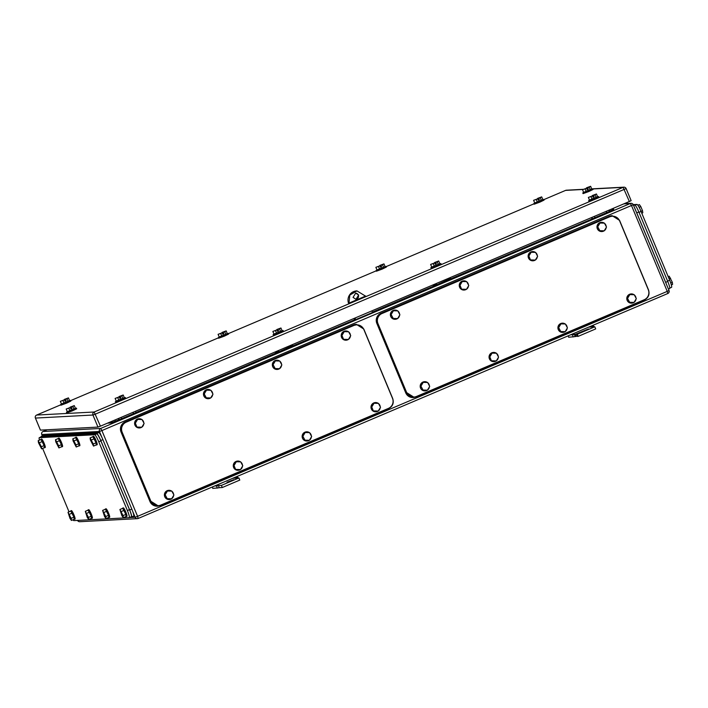 <?xml version="1.0" encoding="UTF-8"?>
<svg xmlns="http://www.w3.org/2000/svg" width="708" height="708" viewBox="0 0 708 708"><rect width="100%" height="100%" fill="white"/><g stroke="black" fill="none" stroke-linecap="round" stroke-linejoin="round"><path stroke-width="1.06" d="M217.135 488.166L216.701 485.909L218.515 485.546L219.188 487.768L212.719 488.405L212.435 486.936M238.207 477.997L237.561 477.05L236.038 478.112L232.799 478.281M214.586 486.015L216.701 485.909M215.285 485.723L221.392 485.396L238.906 477.962L236.038 478.112M235.445 477.157L237.561 477.05M238.906 477.962L239.791 480.086L222.277 487.529L221.392 485.396M219.409 487.679L222.277 487.529M227.029 482.236L233.667 479.688L227.188 482.626M573.038 337.008L572.604 334.742L574.427 334.388L575.091 336.61L568.621 337.238L568.338 335.769M594.109 326.831L593.463 325.884L591.941 326.946L588.702 327.123M570.489 334.857L572.604 334.742M571.188 334.557L575.223 334.344L588.516 328.963L576.489 334.273L577.374 336.406L578.179 336.362L595.693 328.919L594.808 326.795L591.941 326.946M591.348 325.999L593.463 325.884M578.179 336.362L577.294 334.238L594.808 326.795M577.294 334.238L576.489 334.273M575.223 334.344L576.108 336.468L577.206 336.008M575.312 336.512L576.108 336.468M355.283 319.485L292.749 345.929M354.779 319.671L354.23 318.361M353.929 318.485L354.549 319.68M121.608 418.702L133.458 413.676L132.918 412.366M133.458 413.676L136.069 412.649L135.493 411.268M121.068 417.393L121.643 418.782L110.758 422.977A2.31 2.283 87 0 0 112.121 421.189M118.678 418.41L119.254 419.791M118.183 418.623L118.802 419.817M133.113 412.277L133.688 413.658M594.862 217.701L606.712 212.666L606.172 211.356M606.712 212.666L609.322 211.639L608.747 210.258M594.322 216.391L594.897 217.772L450.527 278.917M591.932 217.4L592.508 218.781M591.437 217.613L592.056 218.807M606.367 211.276L606.942 212.657M448.102 278.492L448.624 279.881L447.35 280.333M449.784 277.775L450.208 278.81L448.12 279.669L447.704 278.66M436.075 284.793L435.659 283.775L435.871 285.297L434.19 286.005L433.668 284.625M435.349 283.908L435.783 284.935L433.323 285.82L434.066 286.041L433.269 284.793M292.006 344.787L292.528 346.177L290.846 346.893L289.926 345.672M277.881 350.796L278.094 352.31L276.421 353.018L275.899 351.637M278.306 351.805L277.881 350.787M277.58 350.92L278.005 351.947L275.545 352.832L276.288 353.053L275.492 351.805M227.312 333.61L219.197 336.99M228.286 333.38L228.578 334.087L224.409 336.114L218.639 338.229L218.347 337.512M221.869 336.273L220.684 333.441L218.091 334.326L219.268 337.167L221.869 336.273L227.356 333.734L226.179 330.893L224.728 331.725L225.914 334.557M218.091 334.326L222.179 332.804L222.772 334.22L223.825 333.778L223.232 332.362L224.728 331.725M226.179 330.893L222.082 332.424L222.675 333.84L223.825 333.778M220.684 333.441L222.179 332.804M222.082 332.424L223.232 332.362M542.824 199.603L534.708 202.984M543.797 199.373L544.089 200.081L539.93 202.107L534.159 204.214L533.859 203.506M537.381 202.267L536.204 199.435L533.602 200.32L534.788 203.161L537.381 202.267L542.877 199.718L541.691 196.886L540.248 197.718L541.425 200.55M533.602 200.32L537.699 198.798L538.284 200.214L539.337 199.771L538.744 198.346L540.248 197.718M541.691 196.886L537.602 198.408L538.186 199.824L539.337 199.771M536.204 199.435L537.699 198.798M537.602 198.408L538.744 198.346M124.334 397.71L116.218 401.091M125.307 397.48L125.599 398.188L121.44 400.215L115.669 402.321L115.369 401.613M118.891 400.374L117.714 397.542L115.112 398.427L116.298 401.268L118.891 400.374L124.387 397.825L123.201 394.993L121.758 395.825L122.935 398.657M115.112 398.427L119.209 396.905L119.794 398.321L120.847 397.878L120.254 396.453L121.758 395.825M123.201 394.993L119.112 396.515L119.696 397.931L120.847 397.878M117.714 397.542L119.209 396.905M119.112 396.515L120.254 396.453M591.755 189.001L583.631 192.381M592.72 188.77L593.021 189.478L588.835 191.514L583.082 193.62L582.781 192.903M586.295 191.673L585.109 188.841L582.525 189.717L583.711 192.558L586.295 191.673L591.8 189.124L590.622 186.284L589.162 187.116L590.339 189.956M582.525 189.717L586.605 188.204L587.197 189.62L588.251 189.169L587.658 187.753L589.162 187.116M590.622 186.284L586.543 187.806L587.127 189.222L588.251 189.169M585.109 188.841L586.605 188.204M586.543 187.806L587.658 187.753M69.57 400.613L61.454 403.985M70.543 400.374L70.835 401.082L66.676 403.109L60.906 405.224L60.605 404.516M64.127 403.277L62.95 400.436L60.348 401.33L61.534 404.162L68.172 401.56L69.623 400.728L68.437 397.887L66.995 398.719L68.172 401.56M60.348 401.33L64.446 399.799L65.03 401.224L66.083 400.772L65.499 399.356L66.995 398.719M68.437 397.887L64.348 399.418L64.932 400.834L66.083 400.772M62.95 400.436L64.446 399.799M64.348 399.418L65.499 399.356M385.09 266.606L376.975 269.978M386.055 266.367L386.356 267.075L382.187 269.102L376.417 271.217L376.125 270.5M379.638 269.261L378.461 266.429L375.868 267.314L377.045 270.155L379.638 269.261L385.134 266.721L383.957 263.88L382.506 264.712L383.683 267.544M375.868 267.314L379.957 265.792L380.55 267.208L381.594 266.766L381.01 265.35L382.506 264.712M383.957 263.88L379.86 265.411L380.453 266.827L381.594 266.766M378.461 266.429L379.957 265.792M379.86 265.411L381.01 265.35M282.076 330.716L273.961 334.096M283.05 330.477L283.342 331.194L279.173 333.211L273.403 335.327L273.111 334.619M276.633 333.38L275.447 330.539L272.854 331.433L274.031 334.264L276.633 333.38L282.12 330.831L280.943 327.999L279.492 328.822L280.678 331.663M272.854 331.433L276.943 329.901L277.536 331.326L278.589 330.875L277.996 329.459L279.492 328.822M280.943 327.999L276.846 329.521L277.439 330.937L278.589 330.875M275.447 330.539L276.943 329.901M276.846 329.521L277.996 329.459M439.854 263.703L431.73 267.084M440.819 263.464L441.119 264.181L436.933 266.208L431.181 268.314L430.88 267.606M434.393 266.367L433.207 263.535L430.623 264.42L431.809 267.252L434.393 266.367L439.898 263.819L438.721 260.986L437.261 261.818L438.438 264.65M430.623 264.42L434.703 262.898L435.296 264.314L436.349 263.872L435.756 262.456L437.261 261.818M438.721 260.986L434.641 262.5L435.225 263.925L436.349 263.872M433.207 263.535L434.703 262.898M434.641 262.5L435.756 262.456M597.587 196.709L589.472 200.081M598.561 196.47L598.853 197.178L594.693 199.205L588.914 201.32L588.622 200.612M592.145 199.364L590.968 196.532L588.366 197.426L589.552 200.258L596.189 197.647L597.64 196.824L596.455 193.983L595.012 194.815L596.189 197.647M588.366 197.426L592.463 195.895L593.047 197.311L594.101 196.868L593.508 195.452L595.012 194.815M596.455 193.983L592.366 195.514L592.95 196.93L594.101 196.868M590.968 196.532L592.463 195.895M592.366 195.514L593.508 195.452M75.411 408.312L67.295 411.693M76.384 408.074L76.676 408.79L72.517 410.808L66.738 412.923L66.446 412.215M69.968 410.976L68.782 408.135L66.189 409.029L67.366 411.861L69.968 410.976L75.455 408.428L74.278 405.596L72.827 406.419L74.013 409.259M66.189 409.029L70.278 407.507L70.871 408.923L71.924 408.472L71.331 407.056L72.827 406.419M74.278 405.596L70.189 407.118L70.773 408.534L71.924 408.472M68.782 408.135L70.278 407.507M70.189 407.118L71.331 407.056M365.647 296.041L348.557 303.298M100.412 426.172L97.961 427.083L40.445 430.128L35.427 418.074L92.943 415.03L95.394 414.118L626.102 188.585A2.31 2.283 87 0 0 623.111 187.346L629.359 201.506L100.412 426.172L94.164 412.012L623.111 187.346L592.8 188.956M629.359 201.506L631.147 200.638L626.111 188.611M129.245 517.672A7.691 1.08 -113 0 0 127.387 510.53L98.766 441.774L100.872 440.88L129.493 509.636C131.219 513.946 131.812 516.336 131.29 516.787L129.245 517.672A7.691 1.08 -113 0 1 129.192 517.681L73.853 520.61A7.691 1.08 -113 0 1 72.951 519.778M98.766 441.774A7.691 1.08 -113 0 0 94.668 434.747L39.329 437.677A7.691 1.08 -113 0 0 39.276 437.686A7.691 1.08 -113 0 0 39.462 440.111M69.021 511.813L42.622 448.403M39.329 437.677L41.33 436.827M41.436 436.783L96.766 433.854L94.668 434.747M100.872 440.88C99.005 436.579 97.642 434.234 96.766 433.854M58.914 447.916L58.64 445.845L61.437 444.651L61.72 446.73L58.914 447.916L55.782 441.81L55.507 439.73L58.64 445.845M55.507 439.73L58.313 438.544L61.437 444.651M56.932 441.748L59.737 440.562M58.118 438.624A4.611 0.646 67 0 1 58.206 438.385A4.611 0.646 67 0 1 60.702 442.597A4.611 0.646 67 0 1 61.817 446.881A4.611 0.646 67 0 1 61.578 446.783M58.206 438.385L58.914 438.093A4.611 0.646 67 0 1 61.401 442.296A4.611 0.646 67 0 1 62.516 446.58L61.817 446.881M41.613 448.837L41.338 446.757L44.135 445.571L44.418 447.642L41.613 448.837L38.48 442.721L38.205 440.65L41.338 446.757M38.205 440.65L41.011 439.456L44.135 445.571M39.63 442.668L42.436 441.473M40.816 439.544A4.611 0.646 67 0 1 40.905 439.305A4.611 0.646 67 0 1 43.4 443.518A4.611 0.646 67 0 1 44.515 447.792A4.611 0.646 67 0 1 44.277 447.704M40.905 439.305L41.613 439.004A4.611 0.646 67 0 1 44.1 443.217A4.611 0.646 67 0 1 45.215 447.5L44.515 447.792M71.419 520.433L71.136 518.353L73.942 517.167L74.216 519.238L71.419 520.433L69.986 518.415L68.012 512.247L71.136 518.353M68.012 512.247L70.809 511.052L73.942 517.167M69.437 514.265L72.234 513.07M70.614 511.141A4.611 0.646 67 0 1 70.712 510.902A4.611 0.646 67 0 1 73.207 515.114A4.611 0.646 67 0 1 74.322 519.389A4.611 0.646 67 0 1 74.083 519.3M70.712 510.902L71.411 510.601A4.611 0.646 67 0 1 73.906 514.813A4.611 0.646 67 0 1 75.021 519.097L74.322 519.389M88.721 519.513L88.438 517.433L91.243 516.247L91.518 518.327L88.721 519.513L87.288 517.495L85.314 511.326L88.438 517.433M85.314 511.326L88.111 510.141L91.243 516.247M86.739 513.344L89.535 512.158M87.916 510.22A4.611 0.646 67 0 1 88.013 509.981A4.611 0.646 67 0 1 90.509 514.194A4.611 0.646 67 0 1 91.615 518.477A4.611 0.646 67 0 1 91.385 518.38M88.013 509.981L88.712 509.689A4.611 0.646 67 0 1 91.208 513.893A4.611 0.646 67 0 1 92.323 518.176L91.615 518.477M106.023 518.601L105.74 516.521L108.545 515.335L108.82 517.406L106.023 518.601L104.589 516.583L102.616 510.415L105.74 516.521M102.616 510.415L105.412 509.22L108.545 515.335M104.041 512.433L106.837 511.238M105.218 509.309A4.611 0.646 67 0 1 105.315 509.07A4.611 0.646 67 0 1 107.811 513.282A4.611 0.646 67 0 1 108.917 517.557A4.611 0.646 67 0 1 108.687 517.468M105.315 509.07L106.014 508.769A4.611 0.646 67 0 1 108.51 512.981A4.611 0.646 67 0 1 109.625 517.265L108.917 517.557M76.216 447.005L75.942 444.925L78.738 443.739L79.022 445.81L76.216 447.005L73.083 440.889L72.809 438.818L75.942 444.925M72.809 438.818L75.614 437.624L78.738 443.739M74.234 440.836L77.039 439.641M75.42 437.712A4.611 0.646 67 0 1 75.508 437.473A4.611 0.646 67 0 1 78.004 441.686A4.611 0.646 67 0 1 79.119 445.96A4.611 0.646 67 0 1 78.88 445.872M75.508 437.473L76.216 437.172A4.611 0.646 67 0 1 78.703 441.385A4.611 0.646 67 0 1 79.818 445.668L79.119 445.96M123.325 517.681L123.042 515.61L125.847 514.415L126.121 516.495L123.325 517.681L121.891 515.663L119.918 509.495L123.042 515.61M119.918 509.495L122.714 508.309L125.847 514.415M121.342 511.512L124.139 510.326M122.519 508.388A4.611 0.646 67 0 1 122.617 508.149A4.611 0.646 67 0 1 125.112 512.362A4.611 0.646 67 0 1 126.219 516.645A4.611 0.646 67 0 1 125.989 516.548M122.617 508.149L123.316 507.857A4.611 0.646 67 0 1 125.812 512.061A4.611 0.646 67 0 1 126.927 516.344L126.219 516.645M93.518 446.084L93.244 444.013L96.04 442.819L96.323 444.898L93.518 446.084L90.385 439.978L90.111 437.898L93.244 444.013M90.111 437.898L92.916 436.712L96.04 442.819M91.536 439.916L94.341 438.73M92.721 436.792A4.611 0.646 67 0 1 92.81 436.553A4.611 0.646 67 0 1 95.306 440.765A4.611 0.646 67 0 1 96.421 445.049A4.611 0.646 67 0 1 96.182 444.951M92.81 436.553L93.518 436.261A4.611 0.646 67 0 1 96.005 440.464A4.611 0.646 67 0 1 97.12 444.748L96.421 445.049M43.241 435.579A7.691 1.08 -113 0 1 43.285 435.544A7.691 1.08 -113 0 1 43.338 435.535L98.793 432.597A7.691 1.08 -113 0 1 102.89 439.633L131.812 509.096L129.706 509.99L100.793 440.518C98.925 436.216 97.562 433.88 96.686 433.491L41.241 436.429L41.02 436.942M133.608 516.247A7.691 1.08 -113 0 0 133.67 516.238A7.691 1.08 -113 0 0 131.812 509.096M130.352 517.203L133.67 516.238M131.511 517.141C132.033 516.681 131.431 514.3 129.706 509.99M388.435 408.392A7.691 7.602 87 0 0 392.489 398.321L363.868 329.565A7.691 7.602 87 0 0 353.911 325.45L126.219 422.163A7.691 7.602 87 0 0 122.157 432.225L150.786 500.981A7.691 7.602 87 0 0 160.743 505.096L388.435 408.392M126.219 422.163L125.874 422.18C121.794 424.402 120.44 427.756 121.811 432.243L150.441 501.007L157.911 505.698M125.874 422.18L353.911 325.45M356.168 324.875L353.566 325.468M275.173 368.585L279.554 368.709L281.855 364.93L279.766 361.027L275.377 360.903L273.076 364.682L275.173 368.585L273.076 364.682M275.377 360.903L272.615 364.7M279.554 368.709L274.713 368.611M279.89 361.257A4.611 4.558 -93 0 1 281.545 364.354M281.527 365.47A4.611 4.558 -93 0 1 279.616 368.62M279.474 368.718A4.611 4.558 -93 0 1 272.996 367.018A4.611 4.558 -93 0 1 279.571 361.018M277.191 369.434A4.611 4.558 -93 0 1 277.138 369.443A4.611 4.558 -93 0 1 272.881 367.027A4.611 4.558 -93 0 1 276.704 360.23M206.302 397.834L210.692 397.958L212.984 394.179L210.895 390.276L206.506 390.152L204.214 393.931L206.302 397.834L204.214 393.931M206.506 390.152L203.754 393.958M210.692 397.958L205.842 397.861M211.019 390.506A4.611 4.558 -93 0 1 212.674 393.604M212.657 394.728A4.611 4.558 -93 0 1 210.745 397.869M210.603 397.967A4.611 4.558 -93 0 1 204.125 396.276A4.611 4.558 -93 0 1 210.71 390.267M208.329 398.692A4.611 4.558 -93 0 1 204.01 396.276A4.611 4.558 -93 0 1 207.833 389.48M236.1 469.431L240.49 469.554L242.791 465.775L240.693 461.873L236.313 461.749L234.012 465.528L235.64 469.457L234.012 465.528M236.313 461.749L233.551 465.554M240.49 469.554L235.64 469.457M240.817 462.103A4.611 4.558 -93 0 1 242.481 465.2M242.455 466.324A4.611 4.558 -93 0 1 240.543 469.466M240.401 469.563A4.611 4.558 -93 0 1 233.932 467.873A4.611 4.558 -93 0 1 240.508 461.864M238.127 470.289A4.611 4.558 -93 0 1 233.817 467.873A4.611 4.558 -93 0 1 237.64 461.076M304.971 440.181L309.361 440.305L311.653 436.526L309.564 432.623L305.175 432.5L302.882 436.278L304.971 440.181L302.882 436.278M305.175 432.5L302.422 436.296M309.361 440.305L304.511 440.208M309.688 432.853A4.611 4.558 -93 0 1 311.343 435.951M311.325 437.066A4.611 4.558 -93 0 1 309.414 440.217M309.272 440.314A4.611 4.558 -93 0 1 302.803 438.615A4.611 4.558 -93 0 1 309.378 432.615M306.998 441.031A4.611 4.558 -93 0 1 302.688 438.624A4.611 4.558 -93 0 1 306.511 431.827M373.842 410.932L378.231 411.056L380.523 407.277L378.435 403.374L374.045 403.241L371.753 407.029L373.381 410.959L371.753 407.029M374.045 403.241L371.293 407.047M378.231 411.056L373.381 410.959M378.559 403.604A4.611 4.558 -93 0 1 380.214 406.693M380.196 407.817A4.611 4.558 -93 0 1 378.284 410.967M378.143 411.065A4.611 4.558 -93 0 1 371.665 409.366A4.611 4.558 -93 0 1 378.249 403.365M375.868 411.782A4.611 4.558 -93 0 1 371.55 409.374A4.611 4.558 -93 0 1 375.32 402.578A4.611 4.558 -93 0 1 375.373 402.569M344.035 339.336L348.424 339.459L350.726 335.68L348.628 331.778L344.247 331.645L341.946 335.433L343.575 339.362L341.946 335.433M344.247 331.645L341.486 335.45M348.424 339.459L343.575 339.362M348.752 332.008A4.611 4.558 -93 0 1 350.416 335.096M350.389 336.22A4.611 4.558 -93 0 1 348.478 339.371M348.336 339.468A4.611 4.558 -93 0 1 341.867 337.769A4.611 4.558 -93 0 1 348.442 331.769M346.062 340.185A4.611 4.558 -93 0 1 346.008 340.194A4.611 4.558 -93 0 1 341.752 337.778A4.611 4.558 -93 0 1 345.575 330.972M137.432 427.083L141.821 427.216L144.113 423.428L142.025 419.525L137.635 419.401L135.343 423.18L136.971 427.11L135.343 423.18M137.635 419.401L134.883 423.207M141.821 427.216L136.971 427.11M142.149 419.756A4.611 4.558 -93 0 1 143.804 422.853M143.786 423.977A4.611 4.558 -93 0 1 141.874 427.119M141.733 427.216A4.611 4.558 -93 0 1 135.263 425.526A4.611 4.558 -93 0 1 141.839 419.525M139.458 427.942A4.611 4.558 -93 0 1 135.148 425.526A4.611 4.558 -93 0 1 138.972 418.729M167.238 498.68L171.619 498.813L173.92 495.025L171.832 491.122L167.442 490.998L165.141 494.777L167.238 498.68L165.141 494.777M167.442 490.998L164.681 494.804M171.619 498.813L166.778 498.706M171.956 491.352A4.611 4.558 -93 0 1 173.61 494.45M173.593 495.573A4.611 4.558 -93 0 1 171.681 498.715M171.54 498.813A4.611 4.558 -93 0 1 165.061 497.122A4.611 4.558 -93 0 1 171.637 491.122M169.256 499.538A4.611 4.558 -93 0 1 164.946 497.122A4.611 4.558 -93 0 1 168.769 490.325M157.663 506.185L157.371 506.193A7.691 7.602 87 0 1 149.963 501.494L121.041 432.022L150.308 501.476L157.716 506.176L160.265 505.592L388.657 408.587C392.736 406.357 394.091 403.002 392.71 398.516L363.797 329.052L356.381 324.344L353.841 324.937L125.44 421.941C121.36 424.172 120.015 427.526 121.387 432.004M356.319 324.353L356.036 324.361A7.691 7.602 87 0 0 353.496 324.954L125.095 421.959A7.691 7.602 87 0 0 121.041 432.022M644.218 299.75A7.691 7.602 87 0 0 648.28 289.687L619.65 220.923A7.691 7.602 87 0 0 609.694 216.807L382.001 313.52A7.691 7.602 87 0 0 377.948 323.583L406.569 392.347A7.691 7.602 87 0 0 416.525 396.453L644.218 299.75M382.001 313.52L381.656 313.538C377.576 315.768 376.222 319.122 377.603 323.6L406.224 392.365L413.702 397.064M381.656 313.538L609.694 216.807M611.96 216.232L609.349 216.825M530.956 259.942L535.345 260.066L537.638 256.287L535.549 252.384L531.159 252.26L528.867 256.039L530.496 259.969L528.867 256.039M531.159 252.26L528.407 256.066M535.345 260.066L530.496 259.969M535.673 252.614A4.611 4.558 -93 0 1 537.328 255.712M537.31 256.827A4.611 4.558 -93 0 1 535.398 259.978M535.257 260.075A4.611 4.558 -93 0 1 528.788 258.385A4.611 4.558 -93 0 1 535.363 252.375M532.982 260.801A4.611 4.558 -93 0 1 528.672 258.385A4.611 4.558 -93 0 1 532.496 251.588M462.085 289.191L466.475 289.315L468.776 285.536L466.678 281.634L462.297 281.51L459.996 285.289L461.634 289.218L459.996 285.289M462.297 281.51L459.536 285.315M466.475 289.315L461.634 289.218M466.802 281.864A4.611 4.558 -93 0 1 468.466 284.961M468.439 286.085A4.611 4.558 -93 0 1 466.528 289.227M466.386 289.324A4.611 4.558 -93 0 1 459.917 287.634A4.611 4.558 -93 0 1 466.492 281.634M464.112 290.05A4.611 4.558 -93 0 1 459.802 287.634A4.611 4.558 -93 0 1 463.625 280.837M491.892 360.788L496.281 360.912L498.574 357.133L496.485 353.23L492.095 353.106L489.803 356.885L491.432 360.815L489.803 356.885M492.095 353.106L489.343 356.912M496.281 360.912L491.432 360.815M496.609 353.46A4.611 4.558 -93 0 1 498.264 356.558M498.246 357.682A4.611 4.558 -93 0 1 496.335 360.823M496.193 360.921A4.611 4.558 -93 0 1 489.715 359.23A4.611 4.558 -93 0 1 496.299 353.23M493.919 361.646A4.611 4.558 -93 0 1 489.6 359.23A4.611 4.558 -93 0 1 493.432 352.434M560.763 331.539L565.143 331.663L567.444 327.884L565.356 323.981L560.966 323.857L558.665 327.636L560.763 331.539L558.665 327.636M560.966 323.857L558.214 327.662M565.143 331.663L560.302 331.565M565.48 324.211A4.611 4.558 -93 0 1 567.135 327.308M567.117 328.424A4.611 4.558 -93 0 1 565.205 331.574M565.064 331.671A4.611 4.558 -93 0 1 558.585 329.981A4.611 4.558 -93 0 1 565.161 323.972M562.78 332.397A4.611 4.558 -93 0 1 558.47 329.981A4.611 4.558 -93 0 1 562.294 323.184M629.624 302.289L634.014 302.413L636.315 298.634L634.226 294.732L629.837 294.608L627.536 298.387L629.624 302.289L627.536 298.387M629.837 294.608L627.076 298.404M634.014 302.413L629.173 302.316M634.341 294.962A4.611 4.558 -93 0 1 636.005 298.05M635.988 299.174A4.611 4.558 -93 0 1 634.076 302.325M633.925 302.422A4.611 4.558 -93 0 1 627.456 300.723A4.611 4.558 -93 0 1 634.032 294.723M631.651 303.139A4.611 4.558 -93 0 1 631.598 303.148A4.611 4.558 -93 0 1 627.341 300.732A4.611 4.558 -93 0 1 631.111 293.935A4.611 4.558 -93 0 1 631.164 293.926M599.826 230.693L604.216 230.817L606.508 227.038L604.42 223.135L600.03 223.011L597.738 226.79L599.826 230.693L597.738 226.79M600.03 223.011L597.278 226.808M604.216 230.817L599.366 230.719M604.543 223.365A4.611 4.558 -93 0 1 606.198 226.454M606.181 227.578A4.611 4.558 -93 0 1 604.269 230.728M604.128 230.826A4.611 4.558 -93 0 1 597.649 229.126A4.611 4.558 -93 0 1 604.234 223.126M601.853 231.543A4.611 4.558 -93 0 1 597.534 229.135A4.611 4.558 -93 0 1 601.366 222.33M393.223 318.441L397.604 318.573L399.905 314.794L397.816 310.883L393.427 310.759L391.126 314.538L393.223 318.441L391.126 314.538M393.427 310.759L390.674 314.564M397.604 318.573L392.763 318.467M397.94 311.113A4.611 4.558 -93 0 1 399.595 314.21M399.577 315.334A4.611 4.558 -93 0 1 397.666 318.476M397.524 318.573A4.611 4.558 -93 0 1 391.046 316.883A4.611 4.558 -93 0 1 397.622 310.883M395.241 319.299A4.611 4.558 -93 0 1 390.931 316.892A4.611 4.558 -93 0 1 394.754 310.086M423.021 390.037L427.411 390.17L429.703 386.391L427.614 382.479L423.225 382.355L420.933 386.134L423.021 390.037L420.933 386.134M423.225 382.355L420.472 386.161M427.411 390.17L422.561 390.064M427.738 382.709A4.611 4.558 -93 0 1 429.393 385.807M429.375 386.931A4.611 4.558 -93 0 1 427.464 390.073M427.322 390.17A4.611 4.558 -93 0 1 420.853 388.48A4.611 4.558 -93 0 1 427.428 382.479M425.048 390.896A4.611 4.558 -93 0 1 420.738 388.488A4.611 4.558 -93 0 1 424.561 381.683M413.445 397.542L413.162 397.551A7.691 7.602 87 0 1 405.746 392.851L376.833 323.379L406.091 392.834L413.507 397.533L416.047 396.949L644.448 299.944C648.528 297.714 649.873 294.36 648.501 289.873L619.58 220.409L612.172 215.701L609.623 216.294L381.231 313.299C377.152 315.529 375.798 318.883 377.178 323.361M612.11 215.71L611.827 215.728A7.691 7.602 87 0 0 609.278 216.312L380.886 313.317A7.691 7.602 87 0 0 376.833 323.379M355.035 318.025L355.699 319.627L372.514 312.485L371.842 310.883M365.762 296.271L356.974 290.891L349.805 295.077L348.956 303.405M358.646 295.015L355.681 293.13L353.044 297.395L356.009 299.272L358.646 295.015M354.735 318.149L355.699 319.627M356.974 290.891L356.637 290.908A9.222 9.124 87 0 0 348.655 303.537M355.832 299.28A3.071 3.044 87 0 0 358.301 295.032A3.071 3.044 87 0 0 355.505 293.147M667.609 281.094L669.671 280.218L641.05 211.453A7.691 1.08 67 0 0 636.952 204.426L633.271 204.621M669.671 280.218A7.691 1.08 67 0 1 671.529 287.351A7.691 1.08 67 0 1 671.476 287.368M637.855 205.258L639.386 204.603L640.82 206.621L642.519 210.719L641.014 211.356M641.784 213.223L642.793 212.789L642.519 210.719M640.82 206.621L639.12 207.347M668.184 276.633L669.193 276.2L672.326 282.315L670.733 282.988M671.343 284.926L672.6 284.386L672.326 282.315M670.618 278.217L669.113 278.864M636.014 211.196A7.691 1.08 67 0 1 636.749 212.878L665.662 282.35A7.691 1.08 67 0 1 666.334 284.041M633.616 205.444L634.749 204.966L633.448 205.028M634.749 204.966C635.625 205.347 636.988 207.692 638.846 211.993L667.768 281.457C669.494 285.767 670.087 288.156 669.564 288.607L668.44 289.103M436.057 284.749L436.597 284.501L436.208 283.545M436.048 285.147L447.252 279.979L446.854 279.023M447.651 278.686L448.067 279.678L447.341 280.333L448.438 279.908M436.694 284.855L447.341 280.333L435.889 285.236M448.491 279.908L450.306 279.164L450.084 277.651L450.509 278.669M434.19 286.005L435.871 285.297M432.88 284.961L433.694 286.059M278.288 351.761L278.828 351.513L278.43 350.557M278.271 352.159L289.475 346.991L289.076 346.035M289.882 345.699L290.289 346.69L289.572 347.345L278.12 352.248M290.324 345.504L290.758 346.531L292.731 345.672L290.846 346.893M276.412 353.018L278.102 352.31M292.731 345.672L292.315 344.663L292.528 346.177M275.916 353.071L275.093 351.973L275.571 352.885M42.392 435.933L41.807 434.526A2.31 2.283 -93 0 1 43.02 431.508L47.117 429.774L43.02 431.508A2.31 2.31 0 0 0 41.781 434.526L99.439 431.482L101.917 437.42M129.529 517.548L135.148 517.256L132.67 511.318M669.016 290.537A2.31 2.283 87 0 1 667.812 293.51L138.148 518.486L667.803 293.519L667.246 291.377L669.025 290.51L633.297 204.736A2.31 2.31 0 0 0 631.067 203.32A2.31 2.283 -93 0 1 633.297 204.736L101.89 430.57L100.66 428.464L43.02 431.508M623.863 203.842L630.306 203.497L631.536 205.612L667.246 291.377L137.591 516.344L101.89 430.57L99.439 431.482A2.31 2.283 87 0 1 100.66 428.464L630.306 203.497A2.31 2.283 -93 0 1 631.067 203.32L624.226 203.683M138.148 518.486L137.591 516.344L135.148 517.256A2.31 2.283 -93 0 0 137.37 518.663A2.31 2.31 0 0 0 138.148 518.486A2.31 2.283 -93 0 1 137.37 518.663L79.739 521.716A2.31 2.283 87 0 1 77.561 520.415M667.803 293.519A2.31 2.31 0 0 0 669.025 290.51L633.324 204.736M612.261 209.4L613.783 209.32L609.269 211.497M433.73 286.059L372.364 312.122M275.952 353.071L136.016 412.507M107.528 423.145L110.758 422.977M115.643 421.154L114.864 420.03M609.491 209.949L610.269 211.072M613.783 209.32A2.31 2.283 -93 0 1 611.562 209.064M583.224 189.319L566.356 190.213A2.31 2.283 87 0 0 565.595 190.39L582.958 189.47M565.595 190.39L543.894 199.612L565.595 190.39M533.991 203.816L386.161 266.606L533.991 203.816M376.249 270.81L228.383 333.618L376.249 270.81M218.471 337.822L70.641 400.613L218.471 337.822M60.738 404.826L36.648 415.056L94.164 412.012A2.31 2.283 87 0 0 92.943 415.03L97.961 427.083M60.738 404.817L36.63 415.056A2.31 2.283 87 0 0 35.427 418.074L35.418 418.047M129.493 509.636L127.387 510.53M98.793 432.597L96.686 433.491M102.89 439.633L100.793 440.518M43.338 435.535L41.241 436.429M636.952 204.426L635.147 205.187M638.988 212.329L641.05 211.453M636.749 212.878L638.846 211.993M665.662 282.35L667.768 281.457M450.306 279.164L448.624 279.881M433.331 285.846L432.871 284.961M278.917 351.867L289.572 347.345M42.365 435.942L41.781 434.526M613.022 209.497L611.579 209.055M77.535 520.415A2.31 2.31 0 0 0 79.739 521.716M591.702 188.877L592.26 188.841M592.746 188.815L623.881 187.169A2.31 2.31 0 0 1 626.129 188.585L631.147 200.638M40.418 430.119L35.4 418.065A2.31 2.31 0 0 1 36.63 415.056M566.356 190.213A2.31 2.31 0 0 0 565.577 190.399M41.374 436.792L39.276 437.686M43.285 435.544L41.179 436.438M669.786 288.094L671.529 287.351"/></g></svg>

